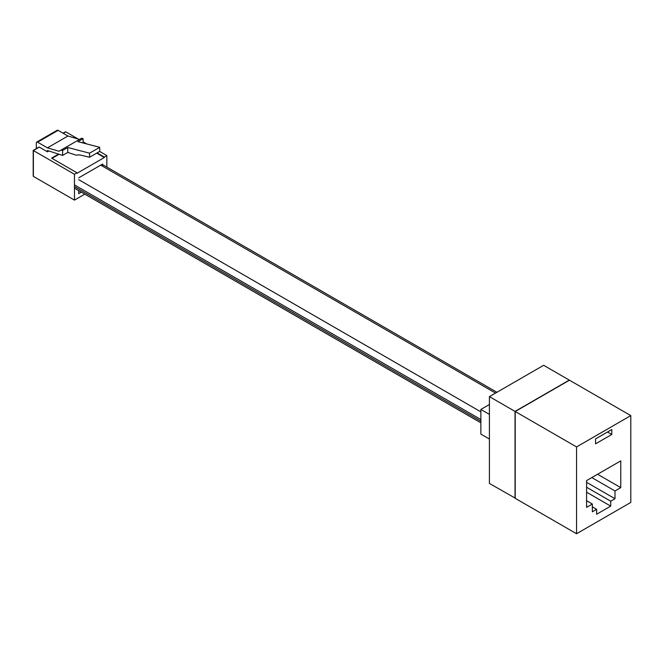 <?xml version="1.0" encoding="UTF-8"?>
<svg xmlns="http://www.w3.org/2000/svg" width="664" height="664" viewBox="0 0 664 664"><rect width="100%" height="100%" fill="white"/><g stroke="black" fill="none" stroke-linecap="round" stroke-linejoin="round"><path stroke-width="1" d="M489.409 439.037L480.869 434.107L480.869 409.447L489.409 404.517M480.869 409.447L489.409 414.377M489.409 396.624L515.04 411.414L569.289 380.098L543.658 365.3L489.409 396.624L489.409 483.434L515.214 498.133M515.04 411.414L515.04 498.232M569.463 380.198L515.214 411.514L515.214 498.324L576.551 533.74L630.8 502.424L630.8 415.614L569.463 380.198M630.8 415.614L576.551 446.93L515.214 411.514M576.551 446.93L576.551 533.74M611.793 434.48L611.793 429.542L595.558 438.912L595.558 443.851L611.793 434.48L607.519 432.015M620.765 487.642L620.765 460.866L586.586 480.595L586.586 507.371L592.354 504.042L592.354 511.795L596.629 509.329L596.629 514.26L610.722 506.117L610.722 501.187L614.997 498.722L614.997 490.97L620.765 487.642L597.575 474.254M586.586 487.251L610.722 501.187M586.586 492.19L610.722 506.117M586.586 500.714L592.354 504.042M586.586 482.321L614.997 498.722M591.807 477.582L614.997 490.97M592.354 506.864L596.629 509.329M38.886 147.367L33.374 150.545L74.468 174.267L77.007 172.806L51.584 158.123L58.532 154.114M39.317 147.118L47.434 151.807L47.434 150.512L62.59 155.426L62.59 150.496L67.761 147.508L89.565 153.177L99.725 147.308L77.92 141.648L83.091 138.66L83.091 142.992M58.108 130.352L37.607 142.187A1.809 1.046 -120 0 0 36.703 142.096L57.204 130.26A1.809 1.046 60 0 1 58.108 130.352L67.935 136.02L47.434 147.856L58.988 151.259L61.013 150.089L62.59 150.496M79.489 139.423L67.935 136.02M83.091 138.66L81.523 138.253L61.013 150.089M33.374 150.545L33.374 176.392L33.374 175.404L33.374 176.392L74.468 200.113L74.468 174.267M63.238 133.306L65.753 131.854L64.898 132.343L65.753 131.854L78.227 139.05M37.607 142.187L47.434 147.856M36.703 142.096A1.809 1.046 -120 0 0 36.321 142.926L36.321 148.636M97.118 152.894L104.306 157.044L106.846 155.575L106.846 167.087M83.091 141.864L86.644 143.914M99.658 151.425L106.846 155.575M47.434 151.807L48.862 150.977M62.59 155.426L67.761 152.438L75.995 155.11L79.705 154.911L89.565 157.252L89.565 153.177M84.809 194.145L74.468 200.113M67.761 147.508L67.761 152.438M59.079 154.289L52.008 158.372M96.695 153.143L104.306 157.534L77.007 173.296L77.007 172.806M104.306 157.534L104.306 157.044M78.701 177.844L102.621 164.033L102.621 166.241M78.701 190.626L78.701 193.664L81.332 192.145M99.725 147.308L99.725 151.392L89.565 157.252M480.869 421.217L74.468 186.584M480.869 419.54L74.468 184.907M480.869 411.846L78.701 179.662M495.535 393.088L100.712 165.137M33.2 176.001L33.2 150.446L39.01 147.084M63.055 133.207L65.329 131.895M480.869 422.81L74.468 188.178M496.913 392.291L102.621 164.647"/></g></svg>
